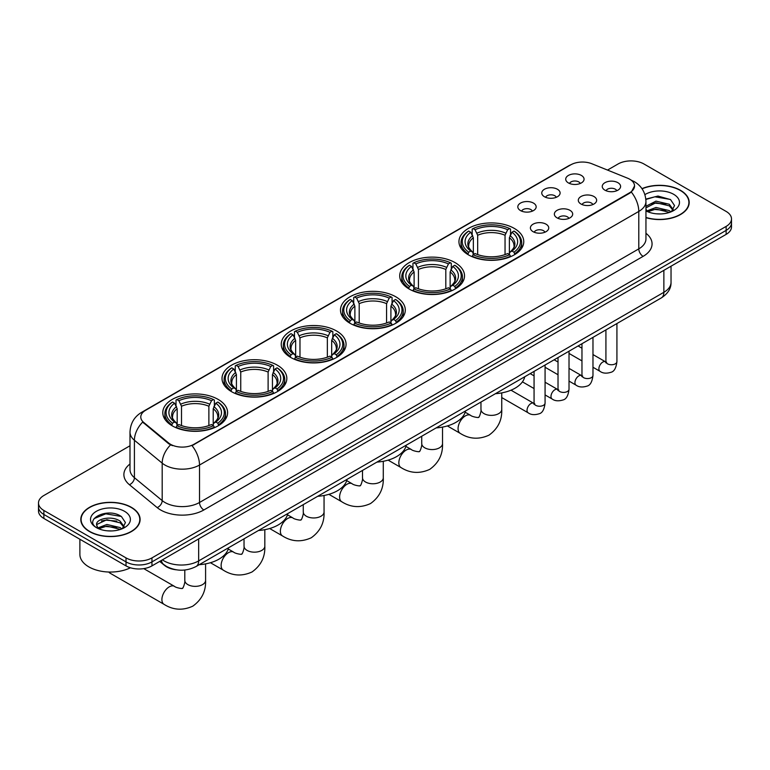 <?xml version="1.0" encoding="UTF-8"?>
<svg xmlns="http://www.w3.org/2000/svg" width="770" height="770" viewBox="0 0 770 770"><rect width="100%" height="100%" fill="white"/><g stroke="black" fill="none" stroke-linecap="round" stroke-linejoin="round"><path stroke-width="1.16" d="M277.344 365.192A32.407 18.711 0 0 0 242.03 361.14A32.407 18.711 0 0 0 222.02 378.417A32.407 18.711 0 0 0 231.51 391.651A32.407 18.711 0 0 0 266.834 395.703A32.407 18.711 0 0 0 286.835 378.417A32.407 18.711 0 0 0 277.344 365.192M455.041 262.599A32.407 18.711 0 0 0 419.727 258.547A32.407 18.711 0 0 0 399.717 275.824A32.407 18.711 0 0 0 409.217 289.058A32.407 18.711 0 0 0 444.531 293.11A32.407 18.711 0 0 0 464.531 275.824A32.407 18.711 0 0 0 455.041 262.599M395.809 296.797A32.407 18.711 0 0 0 360.495 292.744A32.407 18.711 0 0 0 340.484 310.021A32.407 18.711 0 0 0 349.975 323.256A32.407 18.711 0 0 0 385.298 327.308A32.407 18.711 0 0 0 405.299 310.021A32.407 18.711 0 0 0 395.809 296.797M336.577 330.994A32.407 18.711 0 0 0 301.262 326.942A32.407 18.711 0 0 0 281.252 344.219A32.407 18.711 0 0 0 290.742 357.453A32.407 18.711 0 0 0 326.066 361.505A32.407 18.711 0 0 0 346.067 344.219A32.407 18.711 0 0 0 336.577 330.994M218.112 399.389A32.407 18.711 0 0 0 182.798 395.337A32.407 18.711 0 0 0 162.788 412.614A32.407 18.711 0 0 0 172.278 425.849A32.407 18.711 0 0 0 207.602 429.901A32.407 18.711 0 0 0 227.602 412.614A32.407 18.711 0 0 0 218.112 399.389M514.273 228.401A32.407 18.711 0 0 0 478.959 224.349A32.407 18.711 0 0 0 458.949 241.626A32.407 18.711 0 0 0 468.449 254.86A32.407 18.711 0 0 0 503.763 258.913A32.407 18.711 0 0 0 523.764 241.626A32.407 18.711 0 0 0 514.273 228.401M544.448 196.745A9.173 5.294 180 0 1 542.629 195.253A9.173 5.294 180 0 1 545.67 188.669A9.173 5.294 180 0 1 557.422 189.256A9.173 5.294 180 0 1 559.241 195.253A9.173 5.294 180 0 1 544.448 196.745M556.306 197.303A5.505 3.176 0 0 0 554.833 195.753A5.505 3.176 0 0 0 549.405 194.945A5.505 3.176 0 0 0 545.574 197.303M520.501 210.576A9.173 5.294 180 0 1 518.682 209.084A9.173 5.294 180 0 1 521.713 202.5A9.173 5.294 180 0 1 533.466 203.088A9.173 5.294 180 0 1 535.294 209.084A9.173 5.294 180 0 1 520.501 210.576M532.349 211.124A5.505 3.176 0 0 0 530.876 209.575A5.505 3.176 0 0 0 525.458 208.776A5.505 3.176 0 0 0 521.617 211.124M568.404 182.923A9.173 5.294 180 0 1 566.585 181.422A9.173 5.294 180 0 1 569.627 174.838A9.173 5.294 180 0 1 581.379 175.435A9.173 5.294 180 0 1 583.198 181.422A9.173 5.294 180 0 1 568.404 182.923M580.262 183.472A5.505 3.176 0 0 0 578.78 181.922A5.505 3.176 0 0 0 573.361 181.114A5.505 3.176 0 0 0 569.521 183.472M580.984 204.012A9.173 5.294 180 0 1 579.165 202.52A9.173 5.294 180 0 1 582.207 195.936A9.173 5.294 180 0 1 593.959 196.523A9.173 5.294 180 0 1 595.778 202.52A9.173 5.294 180 0 1 580.984 204.012M592.842 204.56A5.505 3.176 0 0 0 591.36 203.01A5.505 3.176 0 0 0 585.941 202.212A5.505 3.176 0 0 0 582.101 204.56M557.037 217.843A9.173 5.294 180 0 1 555.218 216.341A9.173 5.294 180 0 1 558.25 209.767A9.173 5.294 180 0 1 570.002 210.354A9.173 5.294 180 0 1 571.821 216.341A9.173 5.294 180 0 1 557.037 217.843M568.886 218.391A5.505 3.176 0 0 0 567.413 216.842A5.505 3.176 0 0 0 561.985 216.043A5.505 3.176 0 0 0 558.154 218.391M533.081 231.674A9.173 5.294 180 0 1 531.262 230.172A9.173 5.294 180 0 1 534.303 223.589A9.173 5.294 180 0 1 546.055 224.185A9.173 5.294 180 0 1 547.874 230.172A9.173 5.294 180 0 1 533.081 231.674M544.939 232.222A5.505 3.176 0 0 0 543.456 230.673A5.505 3.176 0 0 0 538.038 229.864A5.505 3.176 0 0 0 534.197 232.222M604.941 190.18A9.173 5.294 180 0 1 603.122 188.689A9.173 5.294 180 0 1 606.154 182.105A9.173 5.294 180 0 1 617.906 182.692A9.173 5.294 180 0 1 619.725 188.689A9.173 5.294 180 0 1 604.941 190.18M616.789 190.729A5.505 3.176 0 0 0 615.317 189.189A5.505 3.176 0 0 0 609.898 188.381A5.505 3.176 0 0 0 606.057 190.729M627.512 178.159A16.507 9.529 180 0 1 629.716 179.227A16.507 9.529 180 0 1 634.547 185.965A16.507 9.529 180 0 1 629.716 192.702L193.896 444.319A16.507 9.529 180 0 1 168.707 443.048L143.778 422.489A16.507 9.529 180 0 1 140.785 417.022A16.507 9.529 180 0 1 145.626 410.285L570.763 164.838A16.507 9.529 180 0 1 591.909 163.769L627.512 178.159M176.215 569.79A18.345 10.588 180 0 1 164.616 565.469L159.698 561.417M645.953 217.66A29.655 17.123 0 0 0 689.198 202.443A29.655 17.123 0 0 0 680.516 190.334A29.655 17.123 0 0 0 641.968 188.65M131.42 507.353A29.655 17.123 0 0 0 99.109 503.638A29.655 17.123 0 0 0 80.802 519.452A29.655 17.123 0 0 0 89.484 531.56A29.655 17.123 0 0 0 121.804 535.275A29.655 17.123 0 0 0 140.111 519.452A29.655 17.123 0 0 0 131.42 507.353M634.547 185.965L631.313 192.038L629.716 193.193L192.038 445.647A21.396 12.358 60 0 1 199.517 465.042A24.457 14.12 180 0 1 164.934 465.042A24.457 14.12 180 0 1 162.191 463.155L134.413 440.248A24.457 14.12 180 0 1 129.995 432.153L129.995 469.594A24.457 14.12 0 0 0 134.413 477.689L162.191 500.596A24.457 14.12 0 0 0 164.934 502.483A24.457 14.12 0 0 0 199.517 502.483L638.792 248.874A24.457 14.12 0 0 0 645.953 238.883L645.953 201.442A24.457 14.12 180 0 1 638.792 211.423A21.396 12.358 -120 0 0 631.313 192.038M129.995 445.772L43.871 495.495A18.345 10.588 0 0 0 38.5 502.983L38.5 510.972A18.345 10.588 0 0 0 43.871 518.46L126.02 565.883L126.02 561.888A18.345 10.588 0 0 0 151.959 561.888L726.129 230.394A18.345 10.588 0 0 0 731.5 222.905A18.345 10.588 0 0 1 726.129 230.394L151.959 561.888A18.345 10.588 0 0 1 126.02 561.888L43.871 514.466L126.02 561.888L126.02 557.894A18.345 10.588 0 0 0 151.959 557.894L726.129 226.409A18.345 10.588 0 0 0 731.5 218.921A18.345 10.588 0 0 0 726.129 211.423L643.98 164A18.345 10.588 0 0 0 618.041 164L607.511 170.074M38.5 506.978A18.345 10.588 0 0 0 43.871 514.466A18.345 10.588 0 0 1 38.5 506.978M172.413 445.647L168.707 443.77L142.662 422.095A21.396 14.312 129.5 0 0 134.413 440.248L134.413 477.689A6.112 4.091 -50.5 0 1 129.408 484.705A30.569 17.652 180 0 1 129.995 463.992M38.5 502.983A18.345 10.588 0 0 0 43.871 510.472L126.02 557.894M126.02 565.883A18.345 10.588 0 0 0 151.959 565.883L726.129 234.388A18.345 10.588 0 0 0 731.5 226.9L731.5 218.921M645.953 217.458A29.347 16.94 0 0 0 688.89 202.443A29.347 16.94 0 0 0 680.295 190.459A29.347 16.94 0 0 0 642.084 188.823M656.232 213.791L660.843 213.925M647.069 210.865L655.973 207.467L669.313 210.595L670.93 211.885M647.888 211.721L655.973 209.055L669.602 212.376M645.953 208.882A13.822 7.979 0 0 0 648.013 211.827M645.953 206.254L655.973 201.134L669.313 204.252L673.288 209.738M645.953 207.842L655.973 202.712L669.313 205.84L672.97 210.143M646.088 210.922L646.8 211.355M645.953 210.865A19.933 11.512 0 0 0 673.644 210.576A19.933 11.512 0 0 0 673.644 194.3A19.933 11.512 0 0 0 644.894 194.637M671.401 211.692L674.53 205.561L670.574 199.613L657.984 196.042L645.837 199.103M647.204 211.481L645.953 210.008M645.866 199.469L654.885 196.802L670.304 199.43M650.486 203.944L654.885 203.145L665.896 204.089M650.486 210.277L654.885 209.488L665.896 210.431M89.705 531.435A29.347 16.94 0 0 0 121.689 535.112A29.347 16.94 0 0 0 139.803 519.452A29.347 16.94 0 0 0 131.208 507.478A29.347 16.94 0 0 0 99.224 503.801A29.347 16.94 0 0 0 81.11 519.452A29.347 16.94 0 0 0 89.705 531.435M79.888 539.25L79.888 554.4A30.569 17.652 0 0 0 88.839 566.884A30.569 17.652 0 0 0 130.428 567.76M107.145 530.8L111.746 530.944M97.983 527.874L106.876 524.486L120.226 527.604L121.843 528.903M98.801 528.73L106.876 526.074L120.515 529.394M98.117 528.499L96.693 525.15A13.822 7.979 0 0 0 98.916 528.836M124.191 526.747L120.226 521.261C111.929 515.072 94.864 518.893 96.693 525.15L96.635 524.534M96.722 525.342L97.107 524.312L106.876 519.731L120.226 522.849L123.883 527.161M122.314 528.701L125.433 522.57L121.487 516.622C107.502 506.573 82.65 519.817 97.001 527.941L97.713 528.374M124.548 511.319A19.933 11.512 0 0 0 96.356 511.319A19.933 11.512 0 0 0 96.356 527.594A19.933 11.512 0 0 0 124.548 527.594A19.933 11.512 0 0 0 124.548 511.319M94.084 518.624L105.788 513.821L121.217 516.439M101.399 520.953L105.788 520.154L116.799 521.107M101.399 527.296L105.788 526.497L116.799 527.44M467.862 254.514L468.728 252.194A29.106 16.805 0 0 1 468.728 231.058L470.73 232.222A26.296 15.179 0 0 0 470.73 251.039L472.713 252.165L473.348 254.524M473.348 253.561L473.348 237.757L470.73 232.222M472.183 234.725L472.183 229.065L473.059 228.565A29.106 16.805 0 0 1 509.663 228.565L507.661 229.72A26.296 15.179 0 0 0 475.052 229.72L477.669 235.264L477.669 254.591M505.043 254.591L505.043 235.264L507.661 229.72M495.399 393.701A33.63 19.414 0 0 0 524.745 376.761M472.183 256.198A30.328 17.508 0 0 0 510.529 256.198L509.663 254.697A29.106 16.805 0 0 1 473.059 254.697L472.183 256.718M510.529 256.718L510.529 256.198M468.728 231.058L467.862 231.558A30.328 17.508 0 0 0 461.028 242.627A30.328 17.508 0 0 0 467.862 253.696M509.663 228.565L510.529 229.065L510.529 234.725M473.059 254.697L475.052 253.542A26.296 15.179 0 0 0 507.661 253.542L509.663 254.697M470.73 251.039L468.728 252.194M475.052 229.72L473.059 228.565M472.713 235.62A23.524 13.581 0 0 0 472.713 252.165L472.819 252.242C469.479 249.008 468.122 246.814 468.738 245.659A22.619 13.061 0 0 1 473.348 237.757M514.861 253.696A30.328 17.508 0 0 0 521.685 242.627A30.328 17.508 0 0 0 514.861 231.558L513.985 231.058A29.106 16.805 0 0 1 513.985 252.194L514.861 254.514M513.985 252.194L511.983 251.039A26.296 15.179 0 0 0 511.983 232.222L513.985 231.058M511.983 232.222L509.374 237.757L509.374 253.561L510.01 252.165L511.983 251.039M509.374 237.757A22.619 13.061 0 0 1 513.985 245.659C514.601 246.823 513.234 249.018 509.904 252.242L510.01 252.165A23.524 13.581 0 0 0 510.01 235.62M509.374 254.524L509.374 253.561M408.629 288.712L409.496 286.392A29.106 16.805 0 0 1 409.496 265.255L411.498 266.41A26.296 15.179 0 0 0 411.498 285.237L413.48 286.363L414.116 288.721M414.116 287.759L414.116 271.954L411.498 266.41M412.951 268.922L412.951 263.263L413.827 262.762A29.106 16.805 0 0 1 450.431 262.762L448.429 263.918A26.296 15.179 0 0 0 415.819 263.918L418.437 269.462L418.437 288.788M445.811 288.788L445.811 269.462L448.429 263.918M436.167 427.899A33.63 19.414 0 0 0 465.513 410.959M412.951 290.396A30.328 17.508 0 0 0 451.297 290.396L450.431 288.894A29.106 16.805 0 0 1 413.827 288.894L412.951 290.916M451.297 290.916L451.297 290.396M409.496 265.255L408.629 265.756A30.328 17.508 0 0 0 401.796 276.825A30.328 17.508 0 0 0 408.629 287.893M450.431 262.762L451.297 263.263L451.297 268.922M413.827 288.894L415.819 287.739A26.296 15.179 0 0 0 448.429 287.739L450.431 288.894M411.498 285.237L409.496 286.392M415.819 263.918L413.827 262.762M413.48 269.818A23.524 13.581 0 0 0 413.48 286.363L413.586 286.44C410.246 283.206 408.88 281.012 409.505 279.856A22.619 13.061 0 0 1 414.116 271.954M455.628 287.893A30.328 17.508 0 0 0 462.452 276.825A30.328 17.508 0 0 0 455.628 265.756L454.752 265.255A29.106 16.805 0 0 1 454.752 286.392L455.628 288.712M454.752 286.392L452.75 285.237A26.296 15.179 0 0 0 452.75 266.41L454.752 265.255M452.75 266.41L450.142 271.954L450.142 287.759L450.777 286.363L452.75 285.237M450.142 271.954A22.619 13.061 0 0 1 454.752 279.856C455.368 281.021 454.002 283.216 450.671 286.44L450.777 286.363A23.524 13.581 0 0 0 450.777 269.818M450.142 288.721L450.142 287.759M349.397 322.909L350.263 320.589A29.106 16.805 0 0 1 350.263 299.453L352.265 300.608A26.296 15.179 0 0 0 352.265 319.435L354.239 320.561L354.883 322.919M354.883 321.956L354.883 306.152L352.265 300.608M353.719 303.12L353.719 297.461L354.585 296.96A29.106 16.805 0 0 1 391.199 296.96L389.197 298.115A26.296 15.179 0 0 0 356.587 298.115L359.205 303.659L359.205 322.986M386.579 322.986L386.579 303.659L389.197 298.115M376.934 462.096A33.63 19.414 0 0 0 406.281 445.156M353.719 324.594A30.328 17.508 0 0 0 392.065 324.594L391.199 323.092A29.106 16.805 0 0 1 354.585 323.092L353.719 325.113M392.065 325.113L392.065 324.594M350.263 299.453L349.397 299.954A30.328 17.508 0 0 0 342.563 311.022A30.328 17.508 0 0 0 349.397 322.091M391.199 296.96L392.065 297.461L392.065 303.12M354.585 323.092L356.587 321.937A26.296 15.179 0 0 0 389.197 321.937L391.199 323.092M352.265 319.435L350.263 320.589M356.587 298.115L354.585 296.96M354.239 304.015A23.524 13.581 0 0 0 354.239 320.561L354.354 320.638C351.014 317.404 349.647 315.209 350.273 314.054A22.619 13.061 0 0 1 354.883 306.152M396.396 322.091A30.328 17.508 0 0 0 403.22 311.022A30.328 17.508 0 0 0 396.396 299.954L395.52 299.453A29.106 16.805 0 0 1 395.52 320.589L396.396 322.909M395.52 320.589L393.518 319.435A26.296 15.179 0 0 0 393.518 300.608L395.52 299.453M393.518 300.608L390.91 306.152L390.91 321.956L391.545 320.561L393.518 319.435M390.91 306.152A22.619 13.061 0 0 1 395.52 314.054C396.136 315.219 394.769 317.413 391.43 320.638L391.545 320.561A23.524 13.581 0 0 0 391.545 304.015M390.91 322.919L390.91 321.956M290.165 357.107L291.031 354.787A29.106 16.805 0 0 1 291.031 333.651L293.033 334.806A26.296 15.179 0 0 0 293.033 353.632L295.006 354.758L295.651 357.116M295.651 356.154L295.651 340.35L293.033 334.806M294.486 337.318L294.486 331.658L295.353 331.158A29.106 16.805 0 0 1 331.966 331.158L329.964 332.313A26.296 15.179 0 0 0 297.355 332.313L299.973 337.857L299.973 357.184M327.346 357.184L327.346 337.857L329.964 332.313M317.702 496.294A33.63 19.414 0 0 0 347.049 479.354M294.486 358.791A30.328 17.508 0 0 0 332.833 358.791L331.966 357.29A29.106 16.805 0 0 1 295.353 357.29L294.486 359.311M332.833 359.311L332.833 358.791M291.031 333.651L290.165 334.151A30.328 17.508 0 0 0 283.331 345.22A30.328 17.508 0 0 0 290.165 356.289M331.966 331.158L332.833 331.658L332.833 337.318M295.353 357.29L297.355 356.135A26.296 15.179 0 0 0 329.964 356.135L331.966 357.29M293.033 353.632L291.031 354.787M297.355 332.313L295.353 331.158M295.006 338.213A23.524 13.581 0 0 0 295.006 354.758L295.122 354.835C291.782 351.601 290.415 349.407 291.041 348.252A22.619 13.061 0 0 1 295.651 340.35M337.154 356.289A30.328 17.508 0 0 0 343.988 345.22A30.328 17.508 0 0 0 337.154 334.151L336.288 333.651A29.106 16.805 0 0 1 336.288 354.787L337.154 357.107M336.288 354.787L334.286 353.632A26.296 15.179 0 0 0 334.286 334.806L336.288 333.651M334.286 334.806L331.678 340.35L331.678 356.154L332.313 354.758L334.286 353.632M331.678 340.35A22.619 13.061 0 0 1 336.288 348.252C336.904 349.416 335.537 351.611 332.197 354.835L332.313 354.758A23.524 13.581 0 0 0 332.313 338.213M331.678 357.116L331.678 356.154M230.933 391.304L231.799 388.985A29.106 16.805 0 0 1 231.799 367.848L233.801 369.003A26.296 15.179 0 0 0 233.801 387.83L235.774 388.956L236.419 391.314M236.419 390.351L236.419 374.547L233.801 369.003M235.254 371.515L235.254 365.856L236.12 365.355A29.106 16.805 0 0 1 272.734 365.355L270.732 366.51A26.296 15.179 0 0 0 238.123 366.51L240.74 372.054L240.74 391.381M268.114 391.381L268.114 372.054L270.732 366.51M258.47 530.491A33.63 19.414 0 0 0 287.816 513.551M235.254 392.989A30.328 17.508 0 0 0 273.6 392.989L272.734 391.487A29.106 16.805 0 0 1 236.12 391.487L235.254 393.508M273.6 393.508L273.6 392.989M231.799 367.848L230.933 368.349A30.328 17.508 0 0 0 224.099 379.418A30.328 17.508 0 0 0 230.933 390.486M272.734 365.355L273.6 365.856L273.6 371.515M236.12 391.487L238.123 390.332A26.296 15.179 0 0 0 270.732 390.332L272.734 391.487M233.801 387.83L231.799 388.985M238.123 366.51L236.12 365.355M235.774 372.411A23.524 13.581 0 0 0 235.774 388.956L235.89 389.033C232.55 385.799 231.183 383.604 231.809 382.449A22.619 13.061 0 0 1 236.419 374.547M277.922 390.486A30.328 17.508 0 0 0 284.756 379.418A30.328 17.508 0 0 0 277.922 368.349L277.056 367.848A29.106 16.805 0 0 1 277.056 388.985L277.922 391.304M277.056 388.985L275.054 387.83A26.296 15.179 0 0 0 275.054 369.003L277.056 367.848M275.054 369.003L272.445 374.547L272.445 390.351L273.081 388.956L275.054 387.83M272.445 374.547A22.619 13.061 0 0 1 277.056 382.449C277.672 383.614 276.305 385.808 272.965 389.033L273.081 388.956A23.524 13.581 0 0 0 273.081 372.411M272.445 391.314L272.445 390.351M108.83 572.023A10.395 6.006 120 0 0 110.014 573.14L164.058 604.344A10.395 6.006 -60 0 1 162.46 596.009A10.395 6.006 -60 0 1 169.256 586.856A10.395 6.006 -60 0 1 174.453 586.336C175.637 587.751 183.52 589.185 182.403 588.155C182.731 589.637 185.435 582.101 184.8 580.359A10.395 6.006 180 0 0 187.851 584.603A10.395 6.006 180 0 0 202.548 584.603A10.395 6.006 180 0 0 205.59 580.359C206.033 591.119 201.769 599.724 192.798 606.163C182.74 610.716 173.154 610.11 164.058 604.344M171.7 425.502L172.567 423.182A29.106 16.805 0 0 1 172.567 402.046L174.569 403.201A26.296 15.179 0 0 0 174.569 422.027L176.542 423.154L177.187 425.512M177.187 424.549L177.187 408.745L174.569 403.201M176.022 405.713L176.022 400.053L176.888 399.553A29.106 16.805 0 0 1 213.502 399.553L211.5 400.708A26.296 15.179 0 0 0 178.89 400.708L181.508 406.252L181.508 425.579M208.882 425.579L208.882 406.252L211.5 400.708M199.238 564.689A33.63 19.414 0 0 0 228.584 547.749M176.022 427.186A30.328 17.508 0 0 0 214.368 427.186L213.502 425.685A29.106 16.805 0 0 1 176.888 425.685L176.022 427.706M214.368 427.706L214.368 427.186M172.567 402.046L171.7 402.546A30.328 17.508 0 0 0 164.867 413.615A30.328 17.508 0 0 0 171.7 424.684M213.502 399.553L214.368 400.053L214.368 405.713M176.888 425.685L178.89 424.53A26.296 15.179 0 0 0 211.5 424.53L213.502 425.685M174.569 422.027L172.567 423.182M178.89 400.708L176.888 399.553M176.542 406.608A23.524 13.581 0 0 0 176.542 423.154L176.657 423.231C173.317 419.997 171.951 417.802 172.576 416.647A22.619 13.061 0 0 1 177.187 408.745M218.69 424.684A30.328 17.508 0 0 0 225.523 413.615A30.328 17.508 0 0 0 218.69 402.546L217.823 402.046A29.106 16.805 0 0 1 217.823 423.182L218.69 425.502M217.823 423.182L215.821 422.027A26.296 15.179 0 0 0 215.821 403.201L217.823 402.046M215.821 403.201L213.213 408.745L213.213 424.549L213.848 423.154L215.821 422.027M213.213 408.745A22.619 13.061 0 0 1 217.823 416.647C218.439 417.812 217.073 420.006 213.733 423.231L213.848 423.154A23.524 13.581 0 0 0 213.848 406.608M213.213 425.512L213.213 424.549M143.778 422.489L143.778 423.221M168.707 443.048L168.707 443.77M193.896 444.319L193.896 444.81M629.716 192.702L629.716 193.193M203.848 509.971A6.112 3.532 60 0 1 199.517 502.483L199.517 465.042L638.792 211.423L638.792 248.874A6.112 3.532 60 0 0 643.114 256.362L203.848 509.971A30.569 17.652 180 0 1 160.612 509.971A30.569 17.652 180 0 1 157.186 507.613L129.408 484.705M631.275 180.151A21.396 10.02 112 0 0 630.986 180.045L634.355 181.662C641.679 186.051 645.539 192.644 645.953 201.442M143.807 411.536A21.396 12.358 -120 0 0 141.584 412.364C134.269 416.762 130.409 423.356 129.995 432.153M141.584 412.364L568.963 165.627A21.396 12.358 60 0 1 570.589 164.934M170.526 444.906A21.396 14.312 129.5 0 0 162.191 463.155L162.191 500.596A6.112 4.091 -50.5 0 1 157.186 507.613M645.953 233.291A30.569 17.652 180 0 1 643.114 256.362M151.959 557.894L151.959 565.883M726.129 226.409L726.129 234.388M43.871 510.472L43.871 518.46M162.422 559.848A24.457 14.12 0 0 0 164.068 560.897A24.457 14.12 0 0 0 198.66 560.897L663.865 292.302A24.457 14.12 0 0 0 671.036 282.32C671.209 288.384 667.975 293.582 661.334 297.903L196.119 566.489A12.233 7.065 60 0 0 198.66 560.897L198.66 538.923M663.865 270.337L663.865 292.302A12.233 7.065 60 0 1 661.334 297.903M161.43 560.416A12.233 8.181 129.5 0 0 163.567 564.391L159.852 561.33M501.751 392.892L501.751 409.38A10.395 6.006 180 0 1 498.71 413.615A10.395 6.006 180 0 1 484.012 413.615A10.395 6.006 180 0 1 480.961 409.38C481.597 411.113 478.892 418.649 478.565 417.167C479.681 418.197 471.798 416.762 470.614 415.348L465.176 412.21M501.751 409.38C502.194 420.131 497.93 428.736 488.96 435.175C478.901 439.728 469.315 439.121 460.219 433.356A10.395 6.006 -60 0 1 458.631 425.03A10.395 6.006 -60 0 1 465.417 415.867A10.395 6.006 -60 0 1 470.614 415.348M505.043 235.264A22.619 13.061 0 0 0 477.669 235.264M505.688 233.127A23.524 13.581 0 0 0 477.034 233.127M442.519 427.09L442.519 443.578A10.395 6.006 180 0 1 439.478 447.813A10.395 6.006 180 0 1 424.78 447.813A10.395 6.006 180 0 1 421.729 443.578C422.364 445.31 419.66 452.847 419.332 451.364C420.449 452.394 412.566 450.96 411.382 449.545L405.944 446.408M442.519 443.578C442.962 454.329 438.698 462.934 429.727 469.373C419.669 473.925 410.083 473.319 400.987 467.554A10.395 6.006 -60 0 1 399.399 459.228A10.395 6.006 -60 0 1 406.185 450.065A10.395 6.006 -60 0 1 411.382 449.545M445.811 269.462A22.619 13.061 0 0 0 418.437 269.462M446.456 267.325A23.524 13.581 0 0 0 417.802 267.325M383.287 461.288L383.287 477.775A10.395 6.006 180 0 1 380.245 482.01A10.395 6.006 180 0 1 365.548 482.01A10.395 6.006 180 0 1 362.497 477.775C363.132 479.508 360.427 487.044 360.1 485.562C361.217 486.592 353.334 485.158 352.15 483.743L346.712 480.605M383.287 477.775C383.73 488.526 379.466 497.131 370.495 503.57C360.437 508.123 350.851 507.517 341.755 501.751A10.395 6.006 -60 0 1 340.167 493.416A10.395 6.006 -60 0 1 346.952 484.263A10.395 6.006 -60 0 1 352.15 483.743M386.579 303.659A22.619 13.061 0 0 0 359.205 303.659M387.223 301.522A23.524 13.581 0 0 0 358.57 301.522M324.055 495.485L324.055 511.973A10.395 6.006 180 0 1 321.013 516.208A10.395 6.006 180 0 1 306.316 516.208A10.395 6.006 180 0 1 303.264 511.973C303.9 513.706 301.195 521.242 300.868 519.76C301.984 520.79 294.101 519.355 292.918 517.941L287.48 514.803M324.055 511.973C324.497 522.724 320.233 531.329 311.263 537.768C301.205 542.321 291.618 541.714 282.523 535.949A10.395 6.006 -60 0 1 280.935 527.614A10.395 6.006 -60 0 1 287.72 518.46A10.395 6.006 -60 0 1 292.918 517.941M327.346 337.857A22.619 13.061 0 0 0 299.973 337.857M327.991 335.72A23.524 13.581 0 0 0 299.338 335.72M264.822 529.683L264.822 546.171A10.395 6.006 180 0 1 261.781 550.406A10.395 6.006 180 0 1 247.083 550.406A10.395 6.006 180 0 1 244.032 546.171C244.667 547.903 241.963 555.44 241.636 553.957C242.752 554.987 234.869 553.553 233.685 552.138L228.247 549M264.822 546.171C265.265 556.922 261.001 565.526 252.031 571.966C241.973 576.518 232.386 575.912 223.29 570.147A10.395 6.006 -60 0 1 221.693 561.811A10.395 6.006 -60 0 1 228.488 552.658A10.395 6.006 -60 0 1 233.685 552.138M268.114 372.054A22.619 13.061 0 0 0 240.74 372.054M268.759 369.918A23.524 13.581 0 0 0 240.105 369.918M208.882 406.252A22.619 13.061 0 0 0 181.508 406.252M209.527 404.115A23.524 13.581 0 0 0 180.873 404.115M616.924 323.544L616.924 361.573A5.505 3.176 180 0 1 615.066 363.96A5.505 3.176 180 0 1 607.53 363.825A5.505 3.176 180 0 1 605.923 361.573L605.74 362.766L606.24 362.352M616.924 361.573C616.173 367.964 614.191 371.535 610.985 372.285C606.442 373.691 602.794 373.373 600.023 371.333A5.505 3.176 -60 0 1 599.185 366.924A5.505 3.176 -60 0 1 602.775 362.073A5.505 3.176 -60 0 1 603.025 361.939A5.505 3.176 -60 0 1 605.528 361.804L606.644 362.247M592.977 337.366L592.977 375.404A5.505 3.176 180 0 1 591.11 377.781A5.505 3.176 180 0 1 583.583 377.647A5.505 3.176 180 0 1 581.966 375.404L581.793 376.588L582.284 376.183M592.977 375.404C592.217 381.795 590.244 385.366 587.038 386.107C582.495 387.522 578.838 387.204 576.076 385.164A5.505 3.176 -60 0 1 575.229 380.755A5.505 3.176 -60 0 1 578.828 375.904A5.505 3.176 -60 0 1 579.069 375.77A5.505 3.176 -60 0 1 581.571 375.625L582.697 376.068M569.02 351.197L569.02 389.235A5.505 3.176 180 0 1 567.163 391.612A5.505 3.176 180 0 1 559.626 391.478A5.505 3.176 180 0 1 558.019 389.235L557.836 390.419L558.327 390.015M569.02 389.235C568.27 395.626 566.287 399.187 563.082 399.938C558.539 401.343 554.881 401.026 552.119 398.985A5.505 3.176 -60 0 1 551.282 394.577A5.505 3.176 -60 0 1 554.872 389.736A5.505 3.176 -60 0 1 555.112 389.601A5.505 3.176 -60 0 1 557.624 389.456L558.741 389.899M545.073 365.028L545.073 403.057A5.505 3.176 180 0 1 543.206 405.444A5.505 3.176 180 0 1 535.679 405.309A5.505 3.176 180 0 1 534.062 403.057L533.889 404.25L534.38 403.846M545.073 403.057C544.313 409.447 542.34 413.018 539.135 413.769C534.592 415.174 530.934 414.857 528.172 412.816A5.505 3.176 -60 0 1 527.325 408.408A5.505 3.176 -60 0 1 530.915 403.557A5.505 3.176 -60 0 1 531.165 403.432A5.505 3.176 -60 0 1 533.668 403.288L534.784 403.73M568.963 165.627L572.89 163.798M196.119 566.489C186.282 571.436 176.446 571.436 166.599 566.489L163.567 564.391M671.036 282.32L671.036 266.199M688.89 204.897L688.89 202.443M139.803 521.906L139.803 519.452M81.11 521.906L81.11 519.452M460.219 433.356L447.37 425.935M461.028 248.219L461.028 242.627M521.685 248.219L521.685 242.627M480.961 402.036L480.961 409.38M400.987 467.554L388.138 460.133M401.796 282.417L401.796 276.825M462.452 282.417L462.452 276.825M421.729 436.234L421.729 443.578M341.755 501.751L328.906 494.33M342.563 316.614L342.563 311.022M403.22 316.614L403.22 311.022M362.497 470.432L362.497 477.775M282.523 535.949L269.673 528.528M283.331 350.812L283.331 345.22M343.988 350.812L343.988 345.22M303.264 504.629L303.264 511.973M223.29 570.147L210.441 562.726M224.099 385.01L224.099 379.418M284.756 385.01L284.756 379.418M244.032 538.827L244.032 546.171M205.59 563.881L205.59 580.359M164.867 419.207L164.867 413.615M225.523 419.207L225.523 413.615M174.453 586.336L143.769 568.626M184.8 570.021L184.8 580.359M600.023 371.333L592.977 367.261M581.966 360.909L569.02 353.43M605.923 329.897L605.923 361.573M605.528 361.804L592.977 354.556M581.966 348.194L578.097 345.961M576.076 385.164L569.02 381.092M558.019 374.74L545.073 367.261M581.966 343.728L581.966 375.404M581.571 375.625L569.02 368.378M558.019 362.025L554.14 359.792M552.119 398.985L545.073 394.923M534.062 388.561L522.435 381.853M558.019 357.55L558.019 389.235M557.624 389.456L545.073 382.209M534.062 375.856L530.193 373.623M528.172 412.816L501.751 397.57M534.062 371.381L534.062 403.057M533.668 403.288L510.991 390.188"/></g></svg>
